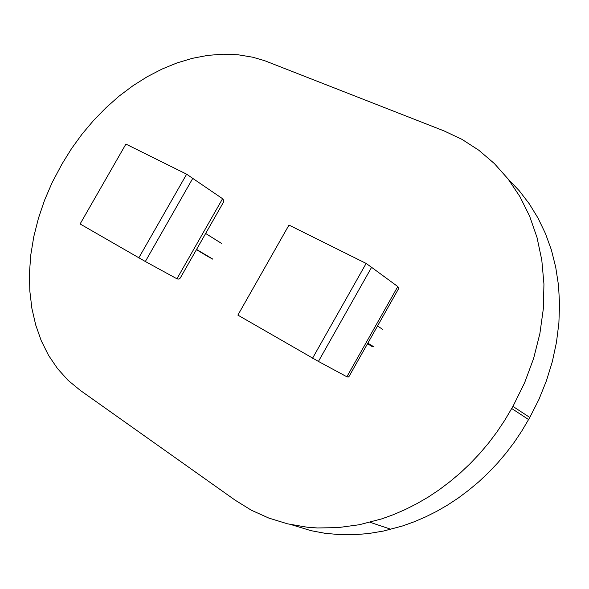 <?xml version="1.0" encoding="UTF-8"?>
<svg xmlns="http://www.w3.org/2000/svg" width="589" height="589" viewBox="0 0 589 589"><rect width="100%" height="100%" fill="white"/><g stroke="black" fill="none" stroke-linecap="round" stroke-linejoin="round"><path stroke-width="0.88" d="M398.09 289.53L398.628 287.955L397.892 286.6L371.578 267.362L318.413 361.44L347.061 376.916L348.445 376.96L349.387 375.87M223.098 202.844L223.805 200.746L222.819 198.883L192.736 178.401L145.306 261.479L177.171 278.928L179.004 279.09L180.573 277.485M62.036 163.875L71.541 148.612L82.077 134.093L93.577 120.436L105.939 107.758L119.074 96.169L132.871 85.788L147.228 76.71L162.034 69.038L177.156 62.868L192.463 58.282L207.821 55.359L223.076 54.173L238.089 54.762L252.696 57.185L264.608 60.674L444.04 130.898L462.012 139.357L478.857 150.239L494.289 163.492L508.064 179.012L519.932 196.66L529.644 216.237L537.006 237.522L541.821 260.228L543.964 284.045L543.323 308.607L539.863 333.529L533.597 358.414L524.593 382.835L512.975 406.395L504.655 420.494L496.902 432.009L488.553 443.068L479.637 453.604L470.199 463.587L460.289 472.96L449.952 481.692L439.239 489.746L428.203 497.087L416.894 503.683L405.365 509.522L393.673 514.58L381.871 518.843L359.356 524.733L338.174 527.634L317.397 527.972L307.244 527.199L287.55 523.82L268.864 518.106L251.385 510.199L235.276 500.26L80.273 390.397L68.11 380.339L57.501 368.574L48.526 355.292L41.237 340.692L35.679 324.981L31.865 308.349L29.796 291.003L29.45 273.134L30.797 254.941L33.801 236.609L38.403 218.328L44.543 200.253L52.141 182.575L62.036 163.875M508.071 179.019L519.218 190.703L529.239 203.735L538 218.011L545.407 233.443L551.348 249.898L555.729 267.251L558.482 285.348L559.55 304.02L558.887 323.089L556.48 342.356L552.327 361.631L546.459 380.715L538.92 399.401L529.783 417.491L521.744 431.119L514.249 442.251L506.165 452.926L497.521 463.109L488.377 472.746L478.761 481.795L468.726 490.217L458.323 497.977L447.596 505.053L436.604 511.407L425.383 517.032L414.001 521.891L402.501 525.992L383.454 531.042L368.515 533.531L353.717 534.716L339.146 534.621L324.9 533.273L311.073 530.704L291.268 524.652M288.985 225.072L237.853 315.13L318.413 361.44L371.578 267.362L366.152 263.393L288.985 225.072M312.531 358.259L366.152 263.393M125.899 144.084L80.089 224.004L145.306 261.479L192.736 178.401L186.61 174.234L125.899 144.084M138.813 257.923L186.61 174.234M367.823 344.212L367.396 343.954M372.565 346.811L367.514 343.74M382.489 329.222L377.512 326.012M221.42 243.316L205.642 233.487M208.631 256.973L196.409 249.684M212.452 259.064L196.49 249.545M346.877 376.827L397.811 286.541M176.899 278.788L222.546 198.684M529.783 417.491L512.975 406.395M528.613 419.589L511.767 408.567M349.13 376.327L398.378 289.022M180.249 278.06L223.452 202.226M374.037 346.906L367.86 343.137M390.934 529.312L370.01 522.31M212.769 259.094L196.564 249.419"/></g></svg>
